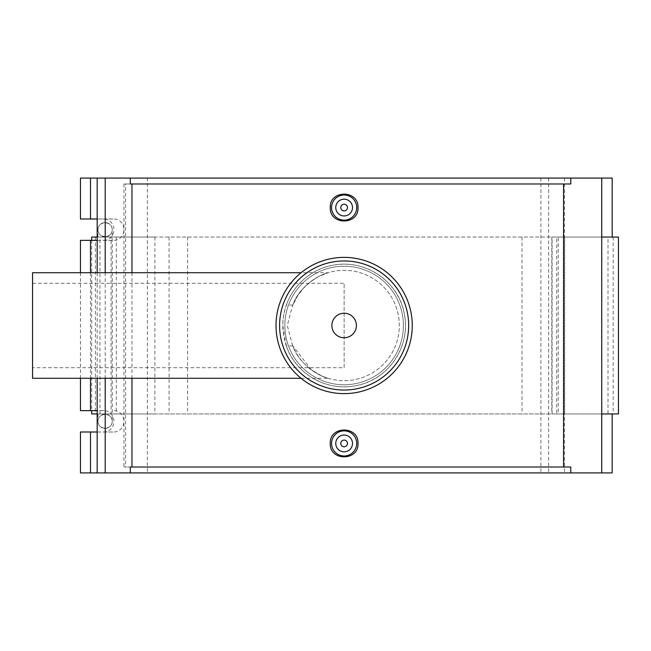 <?xml version="1.0" encoding="UTF-8"?>
<svg xmlns="http://www.w3.org/2000/svg" width="651" height="651" viewBox="0 0 651 651"><rect width="100%" height="100%" fill="white"/><g stroke="black" fill="none" stroke-linecap="round" stroke-linejoin="round"><path stroke-width="0.49" stroke-dasharray="3.25 2.44" d="M564.686 237.054L607.993 237.054L607.993 413.946L552.097 413.946L564.686 413.946L564.686 237.054L607.993 237.054M552.097 413.946L552.097 237.054M601.736 413.946L558.232 413.946L558.232 237.054L601.736 237.054M618.45 237.054L91.71 237.054M97.178 237.054L556.719 237.054L556.719 413.946L97.178 413.946M558.232 237.054L556.719 237.054M112.232 229.681A7.12 7.12 0 0 0 99.945 224.782A7.12 7.12 0 0 0 105.112 236.801A7.12 7.12 0 0 0 107.749 223.065A7.12 7.12 0 0 0 97.992 229.681A7.12 7.12 0 0 0 105.112 236.801A7.12 7.12 0 0 0 112.232 229.681C112.306 220.648 97.919 220.648 97.992 229.681C97.919 238.714 112.306 238.714 112.232 229.681L112.232 413.946L99.945 413.946L99.945 237.054L112.232 237.054L97.992 237.054L154.889 237.054L111.069 237.054L111.069 413.946L154.889 413.946L97.992 413.946L112.232 413.946L112.232 421.319C112.306 412.286 97.919 412.286 97.992 421.319C97.919 430.352 112.306 430.352 112.232 421.319A7.12 7.12 0 0 1 99.945 426.218A7.12 7.12 0 0 1 105.112 414.199A7.12 7.12 0 0 1 107.749 427.935A7.12 7.12 0 0 1 97.992 421.319A7.12 7.12 0 0 1 105.112 414.199A7.12 7.12 0 0 1 112.232 421.319M91.71 413.946L618.45 413.946M556.719 413.946L558.232 413.946M607.993 413.946L564.686 413.946M80.464 431.995L103.875 431.995A10.676 10.034 90 0 0 113.917 421.319A10.676 10.034 90 0 0 103.875 410.643L80.464 410.643M103.875 410.643L97.178 410.643M97.178 431.995L113.901 431.995A10.676 10.034 90 0 0 123.942 421.319A10.676 10.034 90 0 0 113.901 410.643M103.875 431.995L113.901 431.995M97.178 240.357L113.901 240.357A10.676 10.034 90 0 0 123.942 229.681A10.676 10.034 90 0 0 113.901 219.005L97.178 219.005M80.464 240.357L113.901 240.357M103.875 240.357A10.676 10.034 90 0 0 113.917 229.681A10.676 10.034 90 0 0 103.875 219.005L80.464 219.005M103.875 219.005L113.901 219.005M80.464 272.728L80.464 378.272M80.464 472.919L147.362 472.919L147.362 178.081L80.464 178.081M97.178 272.728L97.178 378.272M90.489 272.728L90.489 378.272M130.298 183.981L123.942 183.981L125.594 183.981L125.594 467.019L123.942 467.019L130.298 467.019M123.942 183.981L123.942 467.019M131.958 272.728L131.958 378.272M105.202 272.728L105.202 378.272M147.362 472.919L612.168 472.919M612.168 178.081L147.362 178.081M154.889 237.054L154.889 413.946M548.622 178.081L548.622 472.919M125.594 183.981L570.781 183.981M570.781 467.019L125.594 467.019M540.9 178.081L540.9 472.919M347.479 443.429A3.353 3.353 0 0 1 342.459 446.334A3.353 3.353 0 0 1 342.459 440.532A3.353 3.353 0 0 1 347.479 443.429M352.508 443.429A8.373 8.373 0 0 0 339.944 436.178A8.373 8.373 0 0 0 339.944 450.687A8.373 8.373 0 0 0 352.508 443.429M347.479 207.571A3.353 3.353 0 0 0 342.459 204.666A3.353 3.353 0 0 0 342.459 210.468A3.353 3.353 0 0 0 347.479 207.571M352.508 207.571A8.373 8.373 0 0 1 339.944 214.822A8.373 8.373 0 0 1 339.944 200.313A8.373 8.373 0 0 1 352.508 207.571M344.135 367.717L344.135 283.283L344.135 367.717L32.55 367.717L32.55 283.283L32.55 367.717M32.55 378.272L32.55 272.728M301.047 378.272L327.99 378.272L321.985 376.042L311.455 369.963L292.877 345.941A55.18 55.18 0 0 0 377.531 369.426A55.18 55.18 0 0 0 377.531 281.574A55.18 55.18 0 0 0 292.877 305.059C300.339 283.356 324.003 273.339 327.998 272.728C323.759 273.355 299.078 283.999 292.112 307.085L287.294 325.5L292.112 343.915C299.078 367.001 323.759 377.645 327.998 378.272C324.003 377.661 300.339 367.644 292.877 345.941L286.326 345.941C281.671 332.311 281.671 318.689 286.326 305.059L292.877 305.059L297.808 295.513L303.48 288.19L310.673 281.623L318.16 276.813L327.998 272.728L301.047 272.728M292.112 343.915A55.18 55.18 0 0 0 398.957 331.741A55.18 55.18 0 0 0 292.112 307.085M286.326 345.941C295.513 374.179 327.315 391.821 355.975 385.661C388.761 380.062 411.204 345.445 404.287 313.66C398.705 280.89 364.08 258.423 332.287 265.339C303.74 270.547 282.607 296.889 282.819 325.5L286.326 345.941A61.308 61.308 0 0 0 380.591 374.789A61.308 61.308 0 0 0 380.591 276.211A61.308 61.308 0 0 0 286.326 305.059M344.135 384.765A59.265 59.265 0 0 0 395.458 295.863A59.265 59.265 0 0 0 292.804 295.863A59.265 59.265 0 0 0 344.135 384.765A59.265 59.265 0 0 0 395.458 295.863A59.265 59.265 0 0 0 292.804 295.863A59.265 59.265 0 0 0 344.135 384.765M344.135 393.627A68.127 68.127 0 0 0 403.132 291.436A68.127 68.127 0 0 0 285.138 291.436A68.127 68.127 0 0 0 344.135 393.627M344.135 313.237A12.263 12.263 0 0 0 331.872 325.5A12.263 12.263 0 0 0 344.135 337.763A12.263 12.263 0 0 0 356.39 325.5A12.263 12.263 0 0 0 344.135 313.237M551.82 237.054L551.82 413.946M613.169 237.054L613.169 413.946M522.012 237.054L522.012 413.946M187.602 237.054L187.602 413.946M95.388 237.054L95.388 413.946M116.317 237.054L116.317 413.946M169.081 237.054L169.081 413.946M97.992 413.946L97.992 421.319M97.992 237.054L97.992 229.681M91.71 240.357L91.71 410.643M564.49 178.081L564.49 472.919M32.55 283.283L344.135 283.283"/><path stroke-width="0.98" d="M601.736 237.054L618.45 237.054L618.45 413.946L601.736 413.946M91.71 240.357L91.71 237.054L97.178 237.054M97.178 413.946L91.71 413.946L91.71 410.643M80.464 378.272L80.464 410.643L97.178 410.643L97.178 431.995L80.464 431.995L80.464 472.919L130.298 472.919L130.298 467.019L570.781 467.019L570.781 472.919L130.298 472.919M97.178 219.005L97.178 178.081L80.464 178.081L80.464 219.005L97.178 219.005L97.178 240.357L80.464 240.357L80.464 272.728M90.489 178.081L90.489 219.005M97.178 240.357L97.178 272.728M97.178 378.272L97.178 410.643M90.489 240.357L90.489 272.728M90.489 378.272L90.489 410.643M131.958 183.981L131.958 272.728M131.958 378.272L131.958 467.019M90.489 431.995L90.489 472.919M97.178 431.995L97.178 472.919M97.178 178.081L105.202 178.081L105.202 272.728M105.202 378.272L105.202 472.919M130.298 178.081L130.298 183.981L570.781 183.981L570.781 178.081L105.202 178.081M612.168 413.946L612.168 472.919L570.781 472.919M570.781 178.081L612.168 178.081L612.168 237.054M563.563 467.019L563.563 183.981M358.009 207.571C358.847 225.433 329.414 225.433 330.252 207.571C329.414 189.701 358.847 189.701 358.009 207.571M330.252 443.429C329.414 425.567 358.847 425.567 358.009 443.429C358.847 461.299 329.414 461.299 330.252 443.429M347.479 443.429A3.353 3.353 0 0 1 342.459 446.334A3.353 3.353 0 0 1 342.459 440.532A3.353 3.353 0 0 1 347.479 443.429M352.508 443.429A8.373 8.373 0 0 1 339.944 450.687A8.373 8.373 0 0 1 339.944 436.178A8.373 8.373 0 0 1 352.508 443.429M356.699 443.429A12.564 12.564 0 0 0 344.135 430.864A12.564 12.564 0 0 0 331.571 443.429A12.564 12.564 0 0 0 344.135 455.993A12.564 12.564 0 0 0 356.699 443.429M347.479 207.571A3.353 3.353 0 0 1 342.459 210.468A3.353 3.353 0 0 1 342.459 204.666A3.353 3.353 0 0 1 347.479 207.571M352.508 207.571A8.373 8.373 0 0 1 339.944 214.822A8.373 8.373 0 0 1 339.944 200.313A8.373 8.373 0 0 1 352.508 207.571M331.571 207.571A12.564 12.564 0 0 1 344.135 195.007A12.564 12.564 0 0 1 356.699 207.571A12.564 12.564 0 0 1 344.135 220.136A12.564 12.564 0 0 1 331.571 207.571M301.047 272.728L32.55 272.728L32.55 378.272L301.047 378.272M344.135 393.627A68.127 68.127 0 0 0 403.132 291.436A68.127 68.127 0 0 0 285.138 291.436A68.127 68.127 0 0 0 344.135 393.627A68.127 68.127 0 0 0 403.132 291.436A68.127 68.127 0 0 0 285.138 291.436A68.127 68.127 0 0 0 344.135 393.627M344.135 337.763A12.263 12.263 0 0 0 354.754 319.372A12.263 12.263 0 0 0 333.515 319.372A12.263 12.263 0 0 0 344.135 337.763M344.135 260.961A64.539 64.539 0 0 0 279.596 325.5A64.539 64.539 0 0 0 344.135 390.039A64.539 64.539 0 0 0 408.665 325.5A64.539 64.539 0 0 0 344.135 260.961M601.736 178.081L601.736 472.919"/></g></svg>
